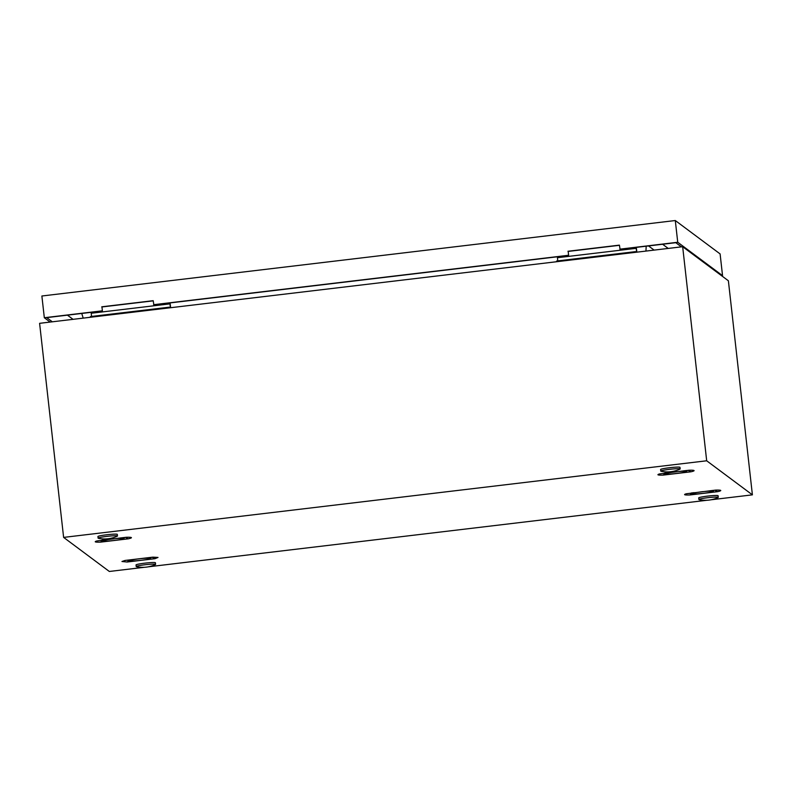 <?xml version="1.0" encoding="UTF-8"?>
<svg xmlns="http://www.w3.org/2000/svg" width="792" height="792" viewBox="0 0 792 792"><rect width="100%" height="100%" fill="white"/><g stroke="black" fill="none" stroke-linecap="round" stroke-linejoin="round"><path stroke-width="1.19" d="M144.292 567.3L109.336 571.468L63.617 537.402L39.6 323.324L682.664 246.708L728.383 280.774L752.4 494.852L710.959 499.792M706.979 500.267L148.282 566.824M63.617 537.402L706.682 460.786L752.4 494.852M682.664 246.708L706.682 460.786M128.294 538.827L129.74 538.471A17.058 1.366 173.6 0 0 130.789 538.124A17.058 1.366 173.6 0 0 131.343 537.817A17.058 1.366 173.6 0 0 131.343 537.57A17.058 1.366 173.6 0 0 130.749 537.382A17.058 1.366 173.6 0 0 129.64 537.273A17.058 1.366 173.6 0 0 127.888 537.233A17.058 1.366 173.6 0 0 126.205 537.273L96.921 540.946A17.058 1.366 173.6 0 0 95.872 541.292A17.058 1.366 173.6 0 0 95.317 541.599A17.058 1.366 173.6 0 0 95.297 541.619A17.058 1.366 173.6 0 0 95.327 541.857A17.058 1.366 173.6 0 0 95.911 542.035A17.058 1.366 173.6 0 0 97.02 542.144A17.058 1.366 173.6 0 0 98.762 542.183A17.058 1.366 173.6 0 0 100.455 542.144L128.294 538.827L125.364 537.372M690.971 471.794L692.416 471.428A17.058 1.366 173.6 0 0 693.465 471.091A17.058 1.366 173.6 0 0 694.02 470.785A17.058 1.366 173.6 0 0 694.02 470.527A17.058 1.366 173.6 0 0 693.436 470.339A17.058 1.366 173.6 0 0 692.317 470.23A17.058 1.366 173.6 0 0 690.574 470.2A17.058 1.366 173.6 0 0 688.892 470.24L659.607 473.913A17.058 1.366 173.6 0 0 658.558 474.26A17.058 1.366 173.6 0 0 658.003 474.566A17.058 1.366 173.6 0 0 657.984 474.586A17.058 1.366 173.6 0 0 658.003 474.814A17.058 1.366 173.6 0 0 658.588 475.002A17.058 1.366 173.6 0 0 659.706 475.111A17.058 1.366 173.6 0 0 661.449 475.141A17.058 1.366 173.6 0 0 663.142 475.111L690.971 471.794L688.05 470.339M154.965 558.697L158.014 557.439L152.876 557.142L125.037 560.459L121.968 561.498L127.126 562.013L154.965 558.697L152.034 557.241M717.641 491.664L719.087 491.307A17.058 1.366 173.6 0 0 720.136 490.961A17.058 1.366 173.6 0 0 720.69 490.654A17.058 1.366 173.6 0 0 720.69 490.406A17.058 1.366 173.6 0 0 720.106 490.218A17.058 1.366 173.6 0 0 718.987 490.109A17.058 1.366 173.6 0 0 717.245 490.07A17.058 1.366 173.6 0 0 715.562 490.109L686.278 493.782A17.058 1.366 173.6 0 0 685.228 494.129A17.058 1.366 173.6 0 0 684.674 494.436A17.058 1.366 173.6 0 0 684.654 494.455A17.058 1.366 173.6 0 0 684.674 494.693A17.058 1.366 173.6 0 0 685.258 494.871A17.058 1.366 173.6 0 0 686.377 494.98A17.058 1.366 173.6 0 0 688.119 495.02A17.058 1.366 173.6 0 0 689.812 494.98L717.641 491.664L714.721 490.208M83.19 318.127L81.754 313.444M646.183 246.203L645.955 251.084M662.597 244.243L668.21 248.431M648.519 245.926L654.133 250.104M127.126 562.013L129.037 560.409M663.142 475.111L665.042 473.507M689.812 494.98L691.713 493.376M100.455 542.144L102.366 540.54M136.254 566.597A9.752 0.782 -6.4 0 1 136.204 566.537A9.752 0.782 -6.4 0 1 145.391 564.716A9.752 0.782 -6.4 0 1 155.539 564.3A9.752 0.782 -6.4 0 1 155.588 564.359A9.752 0.782 -6.4 0 1 155.331 564.577A30.056 30.056 0 0 1 136.501 566.686A9.752 0.782 -6.4 0 1 136.254 566.597M136.066 564.993A9.752 0.782 -6.4 0 1 136.026 564.924A9.752 0.782 -6.4 0 1 145.213 563.112A9.752 0.782 -6.4 0 1 155.361 562.686A9.752 0.782 -6.4 0 1 155.4 562.756L155.588 564.359M660.835 471.171A9.752 0.782 -6.4 0 1 660.785 471.111A9.752 0.782 -6.4 0 1 669.973 469.29A9.752 0.782 -6.4 0 1 680.12 468.874A9.752 0.782 -6.4 0 1 680.17 468.933A9.752 0.782 -6.4 0 1 679.912 469.151A30.056 30.056 0 0 1 661.082 471.26A9.752 0.782 -6.4 0 1 660.835 471.171M660.647 469.567A9.752 0.782 -6.4 0 1 660.607 469.498A9.752 0.782 -6.4 0 1 669.794 467.686A9.752 0.782 -6.4 0 1 679.942 467.26A9.752 0.782 -6.4 0 1 679.981 467.329L680.17 468.933M698.93 499.564A9.752 0.782 -6.4 0 1 698.891 499.505A9.752 0.782 -6.4 0 1 708.078 497.683A9.752 0.782 -6.4 0 1 718.225 497.267A9.752 0.782 -6.4 0 1 718.265 497.327A9.752 0.782 -6.4 0 1 718.017 497.534A30.056 30.056 0 0 1 699.178 499.653A9.752 0.782 -6.4 0 1 698.93 499.564M698.752 497.95A9.752 0.782 -6.4 0 1 698.712 497.891A9.752 0.782 -6.4 0 1 707.899 496.069A9.752 0.782 -6.4 0 1 718.047 495.653A9.752 0.782 -6.4 0 1 718.087 495.713L718.265 497.327M98.149 538.204A9.752 0.782 -6.4 0 1 98.109 538.144A9.752 0.782 -6.4 0 1 107.296 536.332A9.752 0.782 -6.4 0 1 117.444 535.907A9.752 0.782 -6.4 0 1 117.483 535.976A9.752 0.782 -6.4 0 1 117.236 536.184A30.056 30.056 0 0 1 98.396 538.293A9.752 0.782 -6.4 0 1 98.149 538.204M97.97 536.6A9.752 0.782 -6.4 0 1 97.921 536.54A9.752 0.782 -6.4 0 1 107.118 534.719A9.752 0.782 -6.4 0 1 117.256 534.303A9.752 0.782 -6.4 0 1 117.305 534.362L117.483 535.976M92.06 312.216L91.209 313.256L91.565 316.434M170.626 307.712L170.131 303.316L169.983 303.871L91.209 313.256L91.724 312.256M170.419 307.732L169.983 303.871L168.825 303.069M169.973 307.791L169.171 307.197L90.397 316.582L90.466 317.255M169.171 307.197L169.25 307.87M169.636 302.97L170.131 303.316M558.291 256.667L557.429 257.717L557.786 260.895M636.847 252.163L636.352 247.767L636.204 248.332L557.429 257.717L557.944 256.717M636.639 252.193L636.204 248.332L635.045 247.53M636.194 252.242L635.392 251.648L556.618 261.033L556.697 261.716M635.392 251.648L635.471 252.331M635.857 247.431L636.352 247.767M101.95 306.959L102.396 310.989L101.95 306.959L153.212 300.851M619.433 245.312L568.171 251.42L568.626 255.44L153.846 304.851L153.193 300.683L101.742 306.811M568.171 251.42L568.626 255.44M681.387 246.856L675.774 242.679L620.067 249.312L619.413 245.134L567.963 251.262M52.312 321.809L46.698 317.622L102.396 310.989M73.052 319.334L67.429 315.147M50.143 322.067L44.322 317.731L102.198 310.83M619.859 249.163L677.734 242.263L722.542 275.646L721.651 275.755M44.322 317.731L41.877 296L675.299 220.532L720.106 253.925L722.542 275.646M675.299 220.532L677.734 242.263M153.638 304.702L568.418 255.291M703.672 493.287A10.563 0.851 173.6 0 0 712.226 491.832A10.563 0.851 173.6 0 0 713.156 491.436A10.563 0.851 173.6 0 0 711.236 491.099A10.563 0.851 173.6 0 0 701.692 491.802A10.563 0.851 173.6 0 0 693.139 493.258A10.563 0.851 173.6 0 0 692.228 493.782A10.563 0.851 173.6 0 0 694.129 493.99A10.563 0.851 173.6 0 0 703.672 493.287M694.148 492.664L691.366 492.99M713.493 490.357L709.751 490.802M713.156 491.436L714.057 490.288M702.662 491.644L700.712 491.882M677.002 473.408A10.563 0.851 173.6 0 0 685.555 471.963A10.563 0.851 173.6 0 0 686.486 471.567A10.563 0.851 173.6 0 0 684.565 471.22A10.563 0.851 173.6 0 0 675.022 471.933A10.563 0.851 173.6 0 0 666.468 473.378A10.563 0.851 173.6 0 0 665.557 473.913A10.563 0.851 173.6 0 0 667.458 474.121A10.563 0.851 173.6 0 0 677.002 473.408M667.478 472.784L664.696 473.121M686.822 470.478L683.08 470.923M686.486 471.567L687.387 470.418M675.992 471.775L674.042 472.002M114.315 540.441A10.563 0.851 173.6 0 0 122.879 538.996A10.563 0.851 173.6 0 0 123.799 538.6A10.563 0.851 173.6 0 0 121.889 538.263A10.563 0.851 173.6 0 0 112.335 538.966A10.563 0.851 173.6 0 0 103.782 540.421A10.563 0.851 173.6 0 0 102.871 540.946A10.563 0.851 173.6 0 0 104.772 541.154A10.563 0.851 173.6 0 0 114.315 540.441M104.791 539.817L102.019 540.154M124.146 537.521L120.404 537.966M123.799 538.6L124.71 537.451M113.305 538.808L111.355 539.035M140.996 560.32A10.563 0.851 173.6 0 0 149.549 558.875A10.563 0.851 173.6 0 0 150.47 558.479A10.563 0.851 173.6 0 0 148.559 558.132A10.563 0.851 173.6 0 0 139.006 558.845A10.563 0.851 173.6 0 0 130.452 560.291A10.563 0.851 173.6 0 0 129.541 560.825A10.563 0.851 173.6 0 0 131.442 561.023A10.563 0.851 173.6 0 0 140.996 560.32M131.462 559.697L128.69 560.023M150.817 557.39L147.074 557.835M150.47 558.479L151.381 557.321M139.976 558.677L138.036 558.914M136.204 566.537L136.026 564.924M660.785 471.111L660.607 469.498M698.891 499.505L698.712 497.891M98.109 538.144L97.921 536.54M692.228 493.782L691.248 493.01M665.557 473.913L664.577 473.131M102.871 540.946L101.891 540.164M129.541 560.825L128.561 560.043"/></g></svg>
